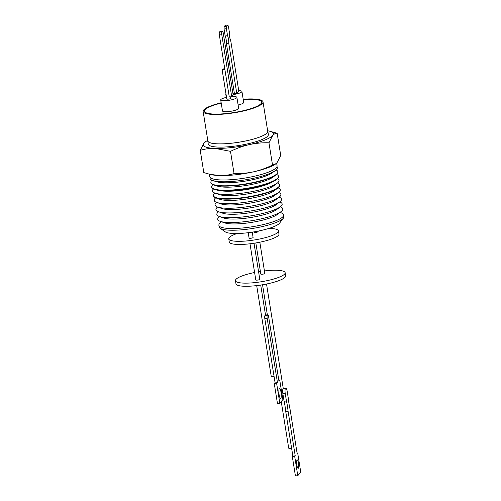 <?xml version="1.0" encoding="UTF-8"?>
<svg xmlns="http://www.w3.org/2000/svg" width="501" height="501" viewBox="0 0 501 501"><rect width="100%" height="100%" fill="white"/><g stroke="black" fill="none" stroke-linecap="round" stroke-linejoin="round"><path stroke-width="0.75" d="M280.228 212.242L282.351 213.445A32.79 6.707 170.9 0 1 283.635 214.96L283.867 216.701A32.747 6.695 170.9 0 1 283.366 218.16L279.577 223.164A28.106 5.749 170.9 0 1 279.439 223.333A28.106 5.749 170.9 0 1 252.786 232.057A28.106 5.749 170.9 0 1 225.287 231.857L220.127 228.287A32.747 6.695 170.9 0 1 219.194 227.059L218.874 225.337A32.79 6.707 170.9 0 1 219.613 223.496L221.26 221.692M283.366 218.16A32.747 6.695 170.9 0 1 283.209 218.361A32.747 6.695 170.9 0 1 244.976 229.483A32.747 6.695 170.9 0 1 220.127 228.287M283.635 214.96A32.79 6.707 170.9 0 1 244.688 227.767A32.79 6.707 170.9 0 1 218.874 225.337M280.241 206.838L280.31 206.863A32.953 6.738 170.9 0 1 281.099 211.579L277.354 214.447A28.519 5.83 170.9 0 1 244.983 223.289A28.519 5.83 170.9 0 1 224.68 222.889L220.227 221.329A32.953 6.738 170.9 0 1 219.501 216.601L219.563 216.557M281.099 211.579A32.953 6.738 170.9 0 1 243.693 221.793A32.953 6.738 170.9 0 1 220.227 221.329M279.677 201.966A33.085 6.764 170.9 0 1 280.435 206.688L276.759 209.506A28.726 5.874 170.9 0 1 244.156 218.411A28.726 5.874 170.9 0 1 223.696 218.004L219.325 216.476A33.085 6.764 170.9 0 1 218.568 211.754M280.435 206.688A33.085 6.764 170.9 0 1 242.885 216.939A33.085 6.764 170.9 0 1 219.325 216.476M279.132 197.175A33.21 6.789 170.9 0 1 279.783 201.884L276.176 204.652A28.933 5.918 170.9 0 1 243.336 213.614A28.933 5.918 170.9 0 1 222.738 213.213L218.442 211.71A33.21 6.789 170.9 0 1 217.597 207.032M279.783 201.884A33.21 6.789 170.9 0 1 242.089 212.173A33.21 6.789 170.9 0 1 218.442 211.71M278.587 192.478A33.335 6.814 170.9 0 1 280.228 196.167A33.335 6.814 170.9 0 1 279.151 197.162L275.606 199.88A29.133 5.956 170.9 0 1 242.534 208.911A29.133 5.956 170.9 0 1 221.793 208.504L217.572 207.026A33.335 6.814 170.9 0 1 215.731 203.262A33.335 6.814 170.9 0 1 216.645 202.398M254.164 232.157A2.029 0.413 -9.1 0 0 254.126 232.264A2.029 0.413 -9.1 0 0 255.955 232.383A2.029 0.413 -9.1 0 0 258.09 231.725A2.029 0.413 -9.1 0 0 258.134 231.619L258.053 231.124M249.135 238.025A2.029 0.413 -9.1 0 0 249.091 238.132A2.029 0.413 -9.1 0 0 250.926 238.257A2.029 0.413 -9.1 0 0 253.061 237.593A2.029 0.413 -9.1 0 0 253.099 237.493L252.241 232.145M237.073 233.522A25.163 5.142 -9.1 0 0 228.769 238.858A25.163 5.142 -9.1 0 0 248.577 240.749A25.163 5.142 -9.1 0 0 278.456 230.898A25.163 5.142 -9.1 0 0 268.905 228.425M228.769 238.858L229.27 241.996A25.163 5.142 -9.1 0 0 249.078 243.887A25.163 5.142 -9.1 0 0 278.957 234.036L278.456 230.898M278.055 187.856A33.454 6.839 170.9 0 1 278.525 192.528L275.043 195.196A29.327 5.999 170.9 0 1 241.751 204.289A29.327 5.999 170.9 0 1 220.866 203.876L216.72 202.423A33.454 6.839 170.9 0 1 215.706 197.845M278.525 192.528A33.454 6.839 170.9 0 1 240.549 202.892A33.454 6.839 170.9 0 1 216.72 202.423M277.485 182.946A33.586 6.87 170.9 0 1 279.621 184.894L279.671 185.27A33.58 6.864 170.9 0 1 278.994 186.967A33.58 6.864 170.9 0 1 277.905 187.975L274.485 190.599A29.521 6.037 170.9 0 1 240.975 199.749A29.521 6.037 170.9 0 1 219.952 199.335L215.881 197.908A33.58 6.864 170.9 0 1 213.363 195.891L213.294 195.515A33.586 6.87 170.9 0 1 213.958 193.743A33.586 6.87 170.9 0 1 214.716 193.004M260.864 273.972A2.029 0.413 -9.1 0 0 260.821 274.078A2.029 0.413 -9.1 0 0 262.656 274.197A2.029 0.413 -9.1 0 0 264.791 273.54A2.029 0.413 -9.1 0 0 264.829 273.433L259.831 242.208M255.829 279.84A2.029 0.413 -9.1 0 0 255.792 279.946A2.029 0.413 -9.1 0 0 257.62 280.072A2.029 0.413 -9.1 0 0 259.756 279.408A2.029 0.413 -9.1 0 0 259.794 279.308L254.02 243.235M277.905 187.975A33.58 6.864 170.9 0 1 239.791 198.377A33.58 6.864 170.9 0 1 215.881 197.908M279.621 184.894A33.586 6.87 170.9 0 1 278.944 186.591A33.586 6.87 170.9 0 1 239.735 198.001A33.586 6.87 170.9 0 1 213.294 195.515M254.596 272.5A25.163 5.142 -9.1 0 0 235.464 280.673A25.163 5.142 -9.1 0 0 255.278 282.564A25.163 5.142 -9.1 0 0 285.157 272.713A25.163 5.142 -9.1 0 0 265.342 270.822A25.163 5.142 -9.1 0 0 264.428 270.922M260.407 271.467A25.163 5.142 -9.1 0 0 258.591 271.761M235.464 280.673L235.965 283.81A25.163 5.142 -9.1 0 0 255.779 285.702A25.163 5.142 -9.1 0 0 285.658 275.851L285.157 272.713M277.535 178.763A33.705 6.889 170.9 0 1 278.349 182.12A33.705 6.889 170.9 0 1 277.253 183.128A33.705 6.889 170.9 0 1 238.996 193.574A33.705 6.889 170.9 0 1 214.992 193.104A33.705 6.889 170.9 0 1 213.125 189.297A33.705 6.889 170.9 0 1 213.363 189.04M264.81 318.586L267.165 318.323L277.473 382.658L275.112 382.914L264.81 318.586A2.436 0.551 -96.3 0 1 264.916 315.661L264.929 315.655A2.029 0.413 -9.1 0 0 265.511 315.342A2.029 0.413 -9.1 0 0 265.555 315.235L260.714 285.05M276.633 174.442A33.817 6.914 170.9 0 1 278.468 176.264L278.531 176.715A33.805 6.914 170.9 0 1 277.848 178.425A33.805 6.914 170.9 0 1 274.41 180.911L271.291 182.577A29.916 6.118 170.9 0 1 239.409 190.543A29.916 6.118 170.9 0 1 220.484 190.712L217.002 190.104A33.805 6.914 170.9 0 1 211.773 187.405L211.691 186.961A33.817 6.914 170.9 0 1 212.361 185.176A33.817 6.914 170.9 0 1 212.869 184.656M283.309 388.576L283.309 388.576A2.029 0.413 170.9 0 1 283.272 388.682A2.029 0.413 170.9 0 1 283.165 388.77A2.029 0.413 -9.1 0 1 283.115 388.807L283.052 388.876A4.058 0.921 83.7 0 0 282.877 393.748L284.08 401.232L286.434 400.975A19.746 4.49 -96.3 0 1 288.081 411.252L295.227 455.854L294.707 456.467L297.782 475.687L300.757 472.192L297.675 452.967L297.156 453.587L290.01 408.979A19.746 4.49 -96.3 0 1 289.039 404.013A19.746 4.49 -96.3 0 1 288.363 398.702L287.167 391.212A4.058 0.921 -96.3 0 0 285.914 388.125L283.56 388.388A4.058 0.921 83.7 0 0 283.378 388.5L283.309 388.576M274.41 180.911A33.805 6.914 170.9 0 1 238.382 189.91A33.805 6.914 170.9 0 1 217.002 190.104M298.533 463.149A4.221 0.958 -96.3 0 1 298.164 468.329A4.221 0.958 -96.3 0 1 296.861 465.116A4.221 0.958 -96.3 0 1 297.237 459.937A4.221 0.958 -96.3 0 1 298.533 463.149M281.042 392.358A4.922 1.121 -96.3 0 1 280.61 398.401A4.922 1.121 -96.3 0 1 279.095 394.65A4.922 1.121 -96.3 0 1 279.527 388.613A4.922 1.121 -96.3 0 1 281.042 392.358M278.468 176.264A33.817 6.914 170.9 0 1 277.792 177.98A33.817 6.914 170.9 0 1 238.313 189.466A33.817 6.914 170.9 0 1 211.691 186.961M276.101 169.983A33.936 6.939 170.9 0 1 277.873 171.78L277.917 172.112A33.924 6.939 170.9 0 1 277.235 173.834A33.924 6.939 170.9 0 1 275.769 175.112L272.55 177.398A30.091 6.15 170.9 0 1 238.72 186.485A30.091 6.15 170.9 0 1 217.666 186.19L213.896 185.026A33.924 6.939 170.9 0 1 210.921 182.846L210.858 182.514A33.936 6.939 170.9 0 1 211.528 180.717A33.936 6.939 170.9 0 1 211.979 180.254M275.769 175.112A33.924 6.939 170.9 0 1 237.624 185.357A33.924 6.939 170.9 0 1 213.896 185.026M277.873 171.78A33.936 6.939 170.9 0 1 277.191 173.496A33.936 6.939 170.9 0 1 237.568 185.026A33.936 6.939 170.9 0 1 210.858 182.514M276.921 166.846A34.043 6.958 170.9 0 1 276.646 169.432A34.043 6.958 170.9 0 1 275.174 170.716A34.043 6.958 170.9 0 1 236.898 180.993A34.043 6.958 170.9 0 1 213.088 180.661A34.043 6.958 170.9 0 1 210.226 177.529M209.362 174.166L209.762 176.646A34.087 6.97 -9.1 0 0 236.604 179.208A34.087 6.97 -9.1 0 0 277.084 165.862L276.646 163.132M267.653 130.786A35.508 7.258 170.9 0 1 269.137 131.08A35.508 7.258 170.9 0 1 272.663 135.533A35.508 7.258 170.9 0 1 249.329 144.595A35.508 7.258 170.9 0 1 231.199 147.595A35.508 7.258 170.9 0 1 214.973 148.377A35.508 7.258 170.9 0 1 203.951 143.092A35.508 7.258 170.9 0 1 206.443 141.119A35.508 7.258 170.9 0 1 207.765 140.374M269.137 131.08L277.159 133.222C275.556 133.203 274.06 133.974 272.663 135.533L268.956 142.791C262.386 142.61 255.842 143.211 249.329 144.595C242.841 146.104 236.56 148.359 230.498 151.352L214.973 148.377C209.869 148.265 204.959 148.922 200.243 150.35L203.951 143.092L206.443 141.119M267.64 130.761A30.436 6.225 170.9 0 1 267.847 131.293A30.436 6.225 170.9 0 1 267.24 132.865A30.436 6.225 170.9 0 1 235.22 142.779A30.436 6.225 170.9 0 1 207.74 140.919A30.436 6.225 170.9 0 1 207.771 140.355M207.74 140.919L208.253 144.125A30.436 6.225 -9.1 0 0 235.733 145.979A30.436 6.225 -9.1 0 0 267.753 136.072A30.436 6.225 -9.1 0 0 268.361 134.493L267.847 131.293M203.143 111.485L207.859 140.9A30.317 6.2 -9.1 0 0 231.725 143.18A30.317 6.2 -9.1 0 0 267.728 131.312L263.012 101.891A30.317 6.2 170.9 0 1 227.016 113.765A30.317 6.2 170.9 0 1 203.143 111.485A30.317 6.2 170.9 0 1 221.16 102.761M221.204 103.024A29.096 5.949 -9.1 0 0 204.345 111.291A29.096 5.949 -9.1 0 0 227.26 113.476A29.096 5.949 -9.1 0 0 261.81 102.085A29.096 5.949 -9.1 0 0 243.217 99.499M243.223 99.542A28.895 5.906 170.9 0 1 261.61 102.116A28.895 5.906 170.9 0 1 227.297 113.433A28.895 5.906 170.9 0 1 204.546 111.26A28.895 5.906 170.9 0 1 221.21 103.068M226.076 94.445A8.198 1.678 170.9 0 1 225.744 94.063A8.198 1.678 170.9 0 1 225.945 93.599M220.709 99.937L222.469 110.921A8.198 1.678 -9.1 0 0 229.871 111.422A8.198 1.678 -9.1 0 0 238.495 108.748A8.198 1.678 -9.1 0 0 238.658 108.329L236.898 97.344A8.198 1.678 170.9 0 1 236.735 97.77A8.198 1.678 170.9 0 1 228.112 100.438A8.198 1.678 170.9 0 1 220.709 99.937A8.198 1.678 170.9 0 1 220.872 99.511A8.198 1.678 170.9 0 1 226.546 97.357M231.8 96.605A8.198 1.678 170.9 0 1 236.898 97.344M226.84 98.854A2.029 0.413 -9.1 0 0 226.803 98.96A2.029 0.413 -9.1 0 0 228.631 99.085A2.029 0.413 -9.1 0 0 230.767 98.421A2.029 0.413 -9.1 0 0 230.804 98.321L230.566 96.831M224.88 69.489A2.029 0.413 170.9 0 1 222.087 69.539A2.029 0.413 170.9 0 1 222.131 69.439A2.029 0.413 170.9 0 1 224.755 68.725M236.798 93.512L234.443 93.775L226.383 43.437L228.738 43.18L236.798 93.512L238.808 91.151L230.648 40.205A3.757 0.852 -96.3 0 1 229.79 37.519A3.757 0.852 -96.3 0 1 229.652 33.987L228.431 26.365A6.4 1.453 83.7 0 0 227.629 25.05L226.615 26.246L224.26 26.503A6.4 1.453 83.7 0 0 224.066 28.989L226.421 28.726L227.548 35.74L225.187 36.003L224.066 28.989M229.621 63.683A2.029 0.413 170.9 0 1 228.174 63.865M232.89 93.286A2.029 0.413 -9.1 0 0 234.336 93.098M233.165 95.002L231.719 96.699L229.283 96.969L219.357 34.995A2.436 0.551 -96.3 0 1 219.457 32.077L219.939 31.507A2.436 0.551 -96.3 0 1 220.052 31.438L222.488 31.168A2.436 0.551 -96.3 0 1 223.233 33.022L233.165 95.002M219.357 34.995L221.793 34.726A2.436 0.551 -96.3 0 1 221.893 31.807L222.375 31.237A2.436 0.551 -96.3 0 1 222.488 31.168M221.793 34.726L231.719 96.699M228.061 63.157A2.029 0.413 170.9 0 1 229.496 62.882M226.383 43.437A5.279 1.202 83.7 0 0 225.187 36.003M224.26 26.503L225.275 25.313L227.629 25.05M227.548 35.74A5.279 1.202 -96.3 0 1 228.738 43.18M226.615 26.246A6.4 1.453 83.7 0 0 226.421 28.726M238.733 90.668A8.198 1.678 170.9 0 1 241.933 91.47A8.198 1.678 170.9 0 1 233.097 94.57M238.119 104.978A8.198 1.678 -9.1 0 0 243.693 102.454L241.933 91.47M243.173 99.236A30.317 6.2 170.9 0 1 263.012 101.891M275.3 164.222L272.519 165.036C266.457 168.035 260.182 170.284 253.688 171.793A35.508 7.258 170.9 0 0 274.523 164.697L277.015 162.725L280.723 155.467L277.159 133.222M272.519 165.036L268.956 142.791M234.061 173.596C229.345 175.024 224.435 175.682 219.332 175.569A35.508 7.258 170.9 0 0 253.688 171.793C247.175 173.183 240.63 173.784 234.061 173.596L230.498 151.352M200.243 150.35L203.807 172.595L209.719 174.248L219.332 175.569A35.508 7.258 170.9 0 1 211.829 174.736L209.719 174.248M275.174 170.716L272.012 172.958A30.279 6.194 170.9 0 1 245.008 181.149A30.279 6.194 170.9 0 1 216.789 181.8L213.088 180.661M267.165 318.323A2.436 0.551 -96.3 0 1 267.271 315.405L267.753 314.835A2.436 0.551 -96.3 0 1 267.866 314.772A2.436 0.551 -96.3 0 1 268.611 316.619L278.919 380.954L279.721 380.008L278.781 380.109M277.473 382.658L276.671 383.603L279.808 403.211L282.865 399.616L279.721 380.008M283.378 388.5L285.733 388.237A4.058 0.921 -96.3 0 1 285.914 388.125M285.733 388.237L283.052 388.876M282.877 393.748L285.238 393.485A4.058 0.921 -96.3 0 1 285.413 388.619M285.238 393.485L286.434 400.975M279.808 403.211L277.454 403.474L274.31 383.86L275.112 382.914M276.671 383.603L274.31 383.86M284.08 401.232A19.746 4.49 -96.3 0 1 285.727 411.509L288.081 411.252M285.727 411.509L292.872 456.117L295.227 455.854M292.872 456.117L292.346 456.73L294.707 456.467M292.346 456.73L295.427 475.95L297.782 475.687M297.068 453.036L297.675 452.967M271.26 376.182A2.029 0.413 -9.1 0 0 271.223 376.289A2.029 0.413 -9.1 0 0 274.041 376.226M288.745 448.057A2.029 0.413 -9.1 0 0 288.708 448.163A2.029 0.413 -9.1 0 0 291.582 448.082M277.253 183.128L273.897 185.702A29.728 6.081 170.9 0 1 247.062 193.981A29.728 6.081 170.9 0 1 218.981 194.501L214.992 193.104M279.151 197.162A33.335 6.814 170.9 0 1 249.06 206.443A33.335 6.814 170.9 0 1 217.572 207.026M221.893 31.807L219.457 32.077M219.939 31.507L222.375 31.237M265.53 315.085L267.753 314.835M267.271 315.405L264.916 315.661M266.526 284.023L283.284 388.663M204.659 111.948L204.546 111.26M226.277 97.413L225.744 94.063M222.087 69.539L226.803 98.96M261.722 102.811L261.61 102.116M267.866 314.772L265.517 315.029M256.694 285.595L271.223 376.289M262.537 284.762L267.352 314.828M281.236 401.533L288.708 448.163M249.999 243.78L255.792 279.946M255.836 242.947L260.821 274.078M248.22 232.696L249.091 238.132M254.057 231.85L254.126 232.264"/></g></svg>
